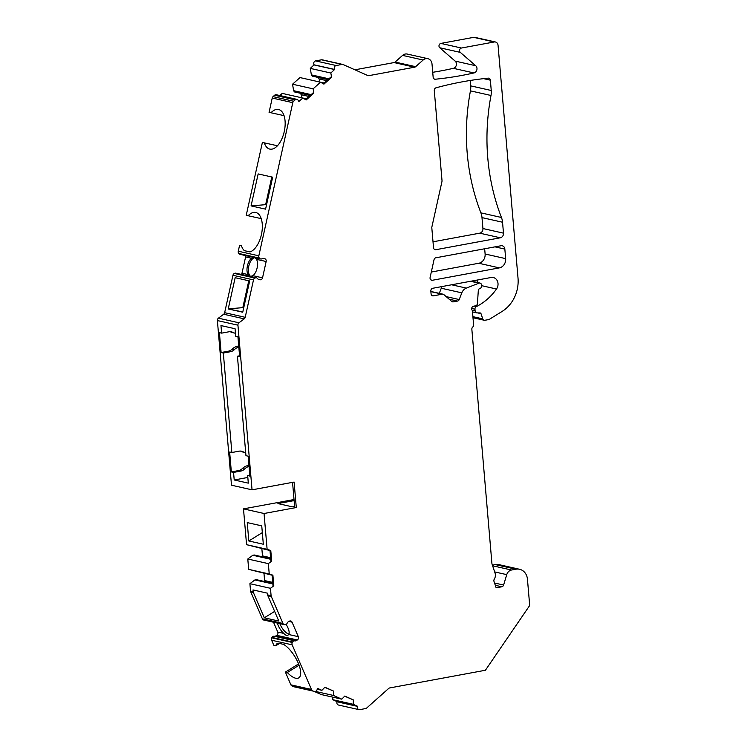 <?xml version="1.0" encoding="UTF-8"?>
<svg xmlns="http://www.w3.org/2000/svg" width="747" height="747" viewBox="0 0 747 747"><rect width="100%" height="100%" fill="white"/><g stroke="black" fill="none" stroke-linecap="round" stroke-linejoin="round"><path stroke-width="1.12" d="M254.858 257.706A9.739 4.958 -77.6 0 0 248.779 266.184A9.739 4.958 -77.6 0 0 250.731 276.437M271.787 176.983L265.652 204.659L266.53 204.855M248.779 280.76L242.822 307.643L243.699 307.839M279.845 623.642A9.739 3.782 -121.8 0 0 288.65 633.97A9.739 3.782 -121.8 0 0 288.949 634.016M470.442 90.863A202.857 174.602 -77.3 0 0 480.9 212.858A16.229 13.969 102.7 0 1 481.992 217.61L482.926 228.535L503.478 233.157A4.052 3.492 -77.3 0 1 500.322 237.789L435.828 249.703A2.437 2.092 -77.3 0 1 433.521 247.705L431.813 227.835A2.437 2.092 -77.3 0 1 431.878 226.995L441.963 181.512A2.437 2.092 102.7 0 0 442.019 180.671L434.287 90.546A2.437 2.092 -77.3 0 1 436.033 87.801A405.714 349.213 -77.3 0 1 488.211 78.155A2.437 2.092 -77.3 0 1 490.368 80.181L491.246 90.49A16.229 13.969 -77.3 0 1 490.994 95.485L470.442 90.863A16.229 13.969 102.7 0 0 470.694 85.868L470.236 80.471M480.9 212.858L501.452 217.48A16.229 13.969 -77.3 0 1 502.544 222.232L503.478 233.157M252.047 489.836L237.938 325.178L217.386 320.566L231.495 485.214L252.047 489.836L294.113 482.067L296.288 507.53L264.046 513.497L243.494 508.875L294.029 499.528M264.102 620.075A2.437 2.092 -77.3 0 1 262.393 618.833L250.74 591.857A2.437 2.092 -77.3 0 1 250.544 591.064L253.158 591.652A2.437 2.092 102.7 0 0 253.354 592.446L264.307 617.806L278.818 621.065L267.865 595.704A2.437 2.092 -77.3 0 1 267.669 594.911L271.096 595.686L270.461 588.3L273.804 585.797L272.898 575.19L269.237 573.985L268.341 563.63L271.693 561.128L270.778 550.52L267.118 549.306L264.046 513.497M271.096 595.686A2.437 2.092 102.7 0 0 271.292 596.479L282.945 623.456L262.393 618.833M288.893 621.467L292.058 622.176A2.437 2.092 -77.3 0 0 289.238 621.252L288.193 621.896A2.437 2.092 -77.3 0 0 287.184 623.147A2.437 2.092 -77.3 0 1 285.055 624.707L284.654 624.697A2.437 2.092 -77.3 0 1 282.945 623.456M292.058 622.176L298.314 636.668A2.437 2.092 -77.3 0 1 297.325 639.964L296.279 640.609A2.437 2.092 -77.3 0 1 294.841 640.879A2.437 2.092 -77.3 0 0 292.553 642.056L292.32 642.467A2.437 2.092 -77.3 0 0 292.18 644.848L271.628 640.226A2.437 2.092 -77.3 0 1 271.768 637.845L292.32 642.467M492.394 565.143L495.364 564.592L515.916 569.214A12.167 10.477 -77.3 0 1 519.604 569.279A12.167 10.477 -77.3 0 1 527.447 579.205L529.614 604.482A2.437 2.092 102.7 0 1 529.147 606.284L485.41 670.255L389.691 687.94A2.437 2.092 -77.3 0 0 388.664 688.454L366.674 708.044A2.437 2.092 102.7 0 1 365.647 708.558L359.737 709.65A2.437 2.092 -77.3 0 1 357.608 706.401L353.331 704.318L353.294 699.883L344.75 696.073L341.799 699.173L333.461 695.457L333.423 691.022L324.87 687.212L321.92 690.321L317.587 688.389L317.008 689.901A2.437 2.092 -77.3 0 1 314.552 691.414L294.001 686.792A2.437 2.092 -77.3 0 1 293.655 686.68L291.928 685.905A2.437 2.092 -77.3 0 1 290.891 684.831L311.443 689.453L292.18 644.848M311.443 689.453A2.437 2.092 102.7 0 0 312.479 690.527L293.655 686.68M515.916 569.214L511.518 570.026A6.49 5.584 102.7 0 0 506.746 574.639L503.609 585.041A2.437 2.092 -77.3 0 1 501.816 586.778L495.298 585.312M471.376 281.133L480.013 283.076A2.437 2.092 102.7 0 1 481.582 285.065L481.647 285.746A2.437 2.092 102.7 0 1 480.321 288.314L478.388 289.341L477.436 303.478A2.437 2.092 -77.3 0 1 475.531 305.831L473.57 306.195A2.437 2.092 -77.3 0 0 472.375 310.491L473.598 324.786A2.437 2.092 -77.3 0 1 472.72 327.046A2.437 2.092 -77.3 0 0 471.852 329.315L491.928 563.527A2.437 2.092 -77.3 0 0 492.049 564.134L495.037 573.014A6.49 5.584 -77.3 0 1 494.29 579.158A2.437 2.092 -77.3 0 0 494.01 581.465L496.148 587.824L501.816 586.778M480.013 283.076A2.437 2.092 102.7 0 0 478.911 283.169L466.343 288.099A8.114 6.984 102.7 0 0 461.823 292.852L459.228 299.547A2.437 2.092 -77.3 0 1 457.509 301.078L453.289 301.863A2.437 2.092 -77.3 0 1 451.739 301.433L443.867 294.617A2.437 2.092 102.7 0 0 442.317 294.187L433.372 295.84A2.437 2.092 -77.3 0 1 431.066 293.842L430.832 291.059A2.437 2.092 -77.3 0 1 432.728 288.277L491.078 277.492A7.302 6.284 -77.3 0 1 493.3 277.529A7.302 6.284 -77.3 0 1 496.512 289.014A56.8 48.891 -77.3 0 1 476.39 306.578L476.325 306.606A2.437 2.092 102.7 0 0 474.971 309.202L475.111 310.864A2.437 2.092 102.7 0 0 477.044 312.9L480.097 312.946A1.214 1.046 -77.3 0 1 481.003 313.656L482.758 318.866A2.437 2.092 102.7 0 0 484.943 320.267L488.725 319.567A2.437 2.092 102.7 0 0 489.425 319.286L502.133 311.415A32.457 27.938 -77.3 0 0 518.016 278.089L498.053 45.306A4.052 3.492 102.7 0 0 495.438 41.991A4.052 3.492 102.7 0 0 494.215 41.972L461.431 48.032A2.437 2.092 102.7 0 0 460.301 52.383L475.708 65.727A4.052 3.492 -77.3 0 1 476.857 69.854A4.052 3.492 -77.3 0 1 473.934 72.954A405.714 349.213 -77.3 0 1 435.296 79.229A2.437 2.092 -77.3 0 1 433.148 77.202L432.009 63.981A6.49 5.584 -77.3 0 0 427.826 58.677L407.274 54.064A6.49 5.584 -77.3 0 0 402.577 55.399L395.098 62.057L415.649 66.679A2.437 2.092 -77.3 0 1 414.622 67.193L368.841 75.652A2.437 2.092 -77.3 0 1 367.767 75.531L343.153 64.559A2.437 2.092 102.7 0 0 342.07 64.429L321.518 59.807A2.437 2.092 -77.3 0 1 322.256 59.825L342.808 64.447M402.577 55.399L423.129 60.021A6.49 5.584 -77.3 0 1 427.826 58.677M423.129 60.021L415.649 66.679M327.952 79.658L312.19 76.11L311.378 74.868L310.304 68.397L314.085 64.821L334.637 69.443A2.437 2.092 -77.3 0 1 336.159 65.521L342.07 64.429M334.637 69.443L330.856 73.019L310.304 68.397M239.105 253.775L259.657 258.397A2.437 2.092 102.7 0 0 260.628 258.966L240.076 254.344A2.437 2.092 102.7 0 1 239.105 253.775L238.816 253.457A2.437 2.092 102.7 0 1 238.274 251.207L258.826 255.819L292.787 102.666A2.437 2.092 102.7 0 1 293.599 101.247L295.149 99.865A2.437 2.092 -77.3 0 1 298.1 100.21L298.921 101.461L302.787 98.016L306.167 99.949L313.805 93.142L313.096 88.837L320.547 82.198L323.937 84.131L331.575 77.333L330.856 73.019M258.826 255.819A2.437 2.092 102.7 0 0 259.368 258.079L259.657 258.397M260.628 258.966A2.437 2.092 102.7 0 0 262.076 258.695A2.437 2.092 102.7 0 1 263.514 258.434L264.634 258.686A2.437 2.092 102.7 0 0 264.634 258.686A2.437 2.092 102.7 0 1 266.156 261.515L262.533 277.828A2.437 2.092 102.7 0 1 259.965 279.752L258.835 279.509A2.437 2.092 102.7 0 1 257.65 278.659A2.437 2.092 102.7 0 0 255.334 277.921L254.932 278.089A2.437 2.092 102.7 0 0 253.494 279.91L245.203 317.307A2.437 2.092 -77.3 0 1 244.222 318.857L238.965 322.797A2.437 2.092 102.7 0 0 237.938 325.178M501.452 217.48A202.857 174.602 -77.3 0 1 490.994 95.485M434.035 259.723A2.437 2.092 -77.3 0 1 435.884 257.78L501.004 245.744A4.052 3.492 -77.3 0 1 502.227 245.772A4.052 3.492 -77.3 0 1 504.841 249.078L505.663 258.63A8.114 6.984 -77.3 0 1 499.341 267.884L432.364 280.265A2.437 2.092 -77.3 0 1 430.113 277.426L434.035 259.723M433.017 241.804L479.761 233.167A4.052 3.492 102.7 0 0 482.926 228.535M217.386 320.566A2.437 2.092 -77.3 0 1 218.413 318.175L223.67 314.235A2.437 2.092 102.7 0 0 224.651 312.685L232.943 275.288L253.494 279.91M256.464 277.819L235.912 273.197A2.437 2.092 102.7 0 0 234.773 273.299L234.381 273.467A2.437 2.092 102.7 0 0 232.943 275.288M241.374 274.429A2.437 2.092 102.7 0 0 241.981 273.206L245.604 256.893A2.437 2.092 102.7 0 0 245.576 255.577M238.274 251.207L239.563 245.418L241.477 245.847A20.281 10.327 102.4 0 0 244.325 250.647L249.965 251.916A20.281 10.327 102.4 0 0 261.954 231.691A20.281 10.327 102.4 0 0 255.726 212.465A20.281 10.327 102.4 0 0 248.144 215.743L246.23 215.313L262.393 142.434L277.454 145.758L264.307 142.864A20.281 10.327 102.4 0 0 269.816 149.092A20.281 10.327 102.4 0 0 284.271 131.509A20.281 10.327 102.4 0 0 278.556 109.482A20.281 10.327 102.4 0 0 270.984 112.76L284.056 115.645M241.477 245.847L239.563 245.418M270.984 112.76L269.069 112.33L272.235 98.044A2.437 2.092 -77.3 0 1 273.047 96.624L274.597 95.242A2.437 2.092 -77.3 0 1 276.362 94.748L296.914 99.36M302.787 98.016L282.235 93.394L279.836 95.523M300.285 93.244L301.274 94.748A2.026 1.746 -77.3 0 1 300.864 97.577L306.419 98.828M320.547 82.198L299.995 77.576L292.544 84.215L293.618 90.676L294.43 91.928L310.192 95.467M324.179 83.01L318.624 81.768A2.026 1.746 102.7 0 0 319.034 78.93L318.045 77.427M314.085 64.821A2.437 2.092 -77.3 0 1 315.608 60.909L321.518 59.807M395.098 62.057A2.437 2.092 102.7 0 1 394.071 62.571L354.928 69.807M432.728 72.291A405.714 349.213 102.7 0 0 453.382 68.332L473.934 72.954M495.438 41.991L474.887 37.369A4.052 3.492 -77.3 0 0 473.663 37.35L440.879 43.41A2.437 2.092 -77.3 0 0 439.75 47.761L455.156 61.105A4.052 3.492 -77.3 0 1 456.305 65.232A4.052 3.492 -77.3 0 1 453.382 68.332M477.473 280.013A7.302 6.284 -77.3 0 1 476.988 282.403M461.823 292.852L441.272 288.23L439.292 293.356M441.272 288.23A8.114 6.984 -77.3 0 1 442.131 286.54M495.364 564.592A12.167 10.477 -77.3 0 1 499.052 564.657L519.604 569.279M358.99 709.641L338.438 705.019A2.437 2.092 -77.3 0 1 337.056 701.788L357.664 706.251M353.331 704.318L332.779 699.696L337.112 701.629M332.779 699.696L332.76 697.147M313.843 691.255L321.247 694.551L341.799 699.173M290.891 684.831L285.391 672.095L298.585 663.915M279.518 643.456L275.764 645.791L273.85 645.361L271.628 640.226M273.523 622.223L277.763 632.046A2.437 2.092 -77.3 0 1 276.773 635.342L275.718 635.996A2.437 2.092 -77.3 0 1 274.289 636.257A2.437 2.092 -77.3 0 0 272.001 637.434L271.768 637.845M250.544 591.064L249.909 583.678L254.923 579.924L256.333 579.663L272.804 583.37M264.485 581.502A2.026 1.746 102.7 0 0 264.597 580.568L263.98 573.379M272.104 575.199L248.676 569.363L247.789 559.008L252.813 555.254L270.741 559.288M270.694 558.7L254.213 554.993L252.813 555.254M261.861 548.7L262.477 555.889A2.026 1.746 -77.3 0 1 262.365 556.832M267.118 549.306L246.566 544.684L269.994 550.53M246.566 544.684L243.494 508.875M431.308 272.039L478.78 263.261A8.114 6.984 102.7 0 0 485.111 254.008L505.663 258.63M484.663 248.77L485.111 254.008M275.764 645.791A20.281 7.89 58.2 0 1 277.389 643.391A20.281 7.89 58.2 0 1 277.968 643.111L283.608 644.381A20.281 7.89 58.2 0 1 297.838 662.187A20.281 7.89 58.2 0 1 298.772 677.874A20.281 7.89 58.2 0 1 287.306 672.524L299.08 665.222M285.391 672.095L287.306 672.524M267.669 594.911L267.519 593.193L253.009 589.925L253.158 591.652M274.644 611.401L264.307 617.806M261.749 525.86L247.238 522.601L248.816 540.977L263.327 544.236L261.749 525.86M268.341 563.63L247.789 559.008M269.237 573.985L248.676 569.363M270.461 588.3L249.909 583.678M270.778 550.52L269.975 550.334L270.881 560.95L271.693 561.128M292.553 482.357L294.682 507.166L296.288 507.53M294.113 500.593L277.903 503.581L292.413 506.849L294.617 506.438M223.325 353.032L221.112 352.537L219.403 332.639L221.626 333.134L220.972 325.571L235.081 328.745L235.725 336.309L237.938 336.804L239.647 356.702L237.434 356.207L245.959 455.689L248.181 456.184L249.881 476.082L247.668 475.587L248.312 483.141L234.213 479.976L233.559 472.412L231.346 471.917L229.637 452.019L231.859 452.514L223.325 353.032L230.599 351.688A8.114 6.984 102.7 0 0 234.306 349.699L232.093 349.194A12.167 10.477 -77.3 0 1 238.741 346.066M231.859 452.514L239.124 451.169A8.114 6.984 102.7 0 1 241.589 451.216A8.114 6.984 102.7 0 1 243.055 451.758A12.167 10.477 102.7 0 0 245.259 452.561L243.046 452.066A12.167 10.477 -77.3 0 1 240.842 451.253A8.114 6.984 102.7 0 0 240.459 451.067M231.346 471.917L238.61 470.573A8.114 6.984 102.7 0 0 242.327 468.574A12.167 10.477 -77.3 0 1 248.975 465.456M221.626 333.134L228.89 331.789A8.114 6.984 102.7 0 1 231.355 331.836A8.114 6.984 102.7 0 1 232.821 332.368A12.167 10.477 102.7 0 0 235.025 333.181L232.812 332.686A12.167 10.477 -77.3 0 1 230.608 331.873A8.114 6.984 102.7 0 0 230.225 331.687M221.112 352.537L228.377 351.193A8.114 6.984 102.7 0 0 232.093 349.194M249.05 466.343A12.167 10.477 102.7 0 0 244.54 469.079L242.327 468.574M233.559 472.412L240.833 471.068A8.114 6.984 102.7 0 0 244.54 469.079M234.213 479.976L247.827 477.454M238.816 346.963A12.167 10.477 102.7 0 0 234.306 349.699M247.668 475.587L249.806 475.185M237.434 356.207L239.572 355.805M262.393 142.434L264.307 142.864M272.664 177.179L258.163 173.92L251.076 205.892L265.577 209.151L272.664 177.179M249.657 280.956L235.156 277.697L228.227 308.95L242.738 312.209L249.657 280.956M265.652 204.659L251.076 205.892M241.981 273.206L247.967 274.551L249.311 276.213M247.967 274.551A9.739 4.958 102.4 0 1 251.58 258.238L253.336 257.323M250.357 276.446L252.925 275.671A9.739 4.958 102.4 0 0 256.548 259.349L254.736 257.64M242.794 311.938L228.227 308.95M228.909 308.819L242.822 307.643M250.012 251.907L244.325 250.647M261.226 218.628L248.144 215.743M313.096 88.837L292.544 84.215M314.179 64.952L334.731 69.574M305.56 99.594L313.002 92.964L313.805 93.142M323.32 83.776L330.762 77.146L331.575 77.333M293.618 90.676L311.144 94.617M311.378 74.868L328.904 78.809M321.92 690.321L317.251 689.266M333.461 695.457L315.411 691.405M324.758 687.343L333.423 691.022M344.628 696.195L353.294 699.883M277.38 623.091A9.739 3.782 -121.8 0 0 283.748 633.391C285.709 635.585 287.371 635.958 288.706 634.511A9.739 3.782 -121.8 0 0 286.129 624.427M288.137 635.034L288.706 634.511L298.314 636.668M262.328 532.602L248.816 540.977M272.898 575.19L272.095 575.003L273 585.62L273.804 585.797M254.923 579.924L272.86 583.958M481.992 217.61L502.544 222.232M483.58 78.65L490.368 80.181M491.246 90.49L470.694 85.868M479.761 233.167L500.322 237.789M434.418 249.386L435.828 249.703M250.74 591.857L253.354 592.446M267.865 595.704L271.292 596.479M262.477 555.889L270.61 557.72M243.055 451.758L240.842 451.253M230.599 351.688L228.377 351.193M240.833 471.068L238.61 470.573M292.787 102.666L272.235 98.044M224.651 312.685L245.203 317.307M258.705 279.471L259.965 279.752M252.925 275.671L262.533 277.828M234.773 273.299L255.334 277.921M234.381 273.467L254.932 278.089M256.548 259.349L266.156 261.515M245.604 256.893L251.58 258.238M238.816 253.457L259.368 258.079M293.599 101.247L273.047 96.624M295.149 99.865L274.597 95.242M301.274 94.748L309.043 96.494M319.034 78.93L326.803 80.676M336.159 65.521L315.608 60.909M367.235 75.288L368.841 75.652M394.071 62.571L414.622 67.193M434.175 78.977L435.296 79.229M455.156 61.105L475.708 65.727M439.75 47.761L460.301 52.383M440.879 43.41L461.431 48.032M473.663 37.35L494.215 41.972M482.758 318.866L472.898 316.653M477.678 312.909L481.003 313.656M472.104 310.192L475.111 310.864M474.971 309.202L471.674 308.464M476.325 306.606L474.074 306.102M474.196 306.083L476.39 306.578M481.638 285.671L496.512 289.014M431.962 295.523L433.372 295.84M442.317 294.187L430.879 291.619M446.174 296.615L459.228 299.547M466.343 288.099L451.627 284.784M470.545 281.292L478.911 283.169M503.609 585.041L494.523 583.005M494.673 571.922L506.746 574.639M492.6 565.778L511.518 570.026M337.056 701.788L357.608 706.401M291.928 685.905L312.479 690.527M277.763 632.046L283.748 633.391M276.773 635.342L297.325 639.964M275.718 635.996L296.279 640.609M274.289 636.257L294.841 640.879M272.001 637.434L292.553 642.056M451.879 301.545L453.289 301.863M449.162 299.202L457.509 301.078M223.67 314.235L244.222 318.857M238.965 322.797L218.413 318.175M232.821 332.368L230.608 331.873M264.597 580.568L272.72 582.389M478.78 263.261L499.341 267.884M430.954 279.948L432.364 280.265M494.981 246.855L504.841 249.078M484.205 320.248L472.991 317.727M472.496 311.91L476.679 312.853M284.318 624.651L263.766 620.029M443.055 294.197L430.86 291.461"/></g></svg>
